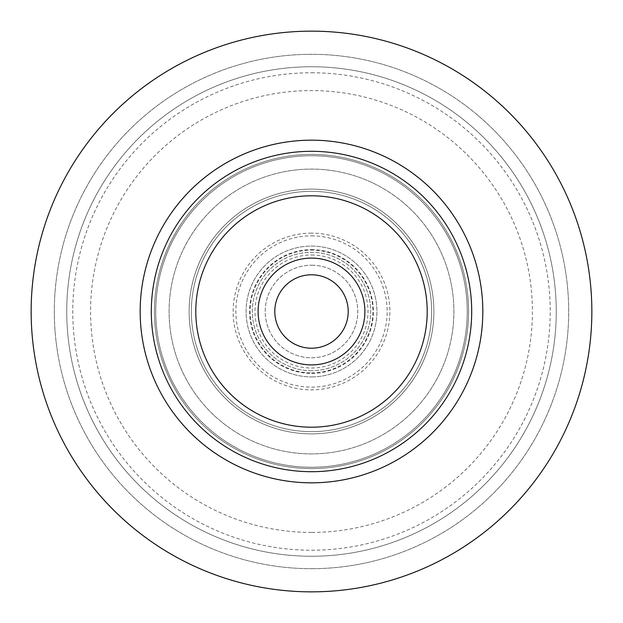 <?xml version="1.0" encoding="UTF-8"?>
<svg xmlns="http://www.w3.org/2000/svg" width="623" height="623" viewBox="0 0 623 623"><rect width="100%" height="100%" fill="white"/><g stroke="black" fill="none" stroke-linecap="round" stroke-linejoin="round"><path stroke-width="0.47" stroke-dasharray="3.12 2.34" d="M311.5 31.15A280.35 280.35 0 0 0 31.15 311.5A280.35 280.35 0 0 0 311.5 591.85A280.35 280.35 0 0 0 591.85 311.5A280.35 280.35 0 0 0 311.5 31.15A280.35 280.35 0 0 1 591.85 311.5A280.35 280.35 0 0 1 311.5 591.85A280.35 280.35 0 0 1 31.15 311.5A280.35 280.35 0 0 1 311.5 31.15A280.35 280.35 0 0 0 31.15 311.5A280.35 280.35 0 0 0 311.5 591.85A280.35 280.35 0 0 0 591.85 311.5A280.35 280.35 0 0 0 311.5 31.15M311.5 568.69A257.19 257.19 0 0 0 568.69 311.5A257.19 257.19 0 0 0 311.5 54.31A257.19 257.19 0 0 0 54.31 311.5A257.19 257.19 0 0 0 311.5 568.69A257.19 257.19 0 0 1 54.31 311.5A257.19 257.19 0 0 1 311.5 54.31A257.19 257.19 0 0 1 568.69 311.5A257.19 257.19 0 0 1 311.5 568.69M311.5 66.747A244.753 244.753 0 0 1 556.253 311.5A244.753 244.753 0 0 1 311.5 556.253A244.753 244.753 0 0 1 66.747 311.5A244.753 244.753 0 0 1 311.5 66.747A244.753 244.753 0 0 0 66.747 311.5A244.753 244.753 0 0 0 311.5 556.253A244.753 244.753 0 0 0 556.253 311.5A244.753 244.753 0 0 0 311.5 66.747M311.5 72.774A238.726 238.726 0 0 1 550.226 311.5A238.726 238.726 0 0 1 311.5 550.226A238.726 238.726 0 0 1 72.774 311.5A238.726 238.726 0 0 1 311.5 72.774M311.5 532.424A220.924 220.924 0 0 1 90.576 311.5A220.924 220.924 0 0 1 311.5 90.576A220.924 220.924 0 0 1 532.424 311.5A220.924 220.924 0 0 1 311.5 532.424M311.5 467.25A155.75 155.75 0 0 0 467.25 311.5A155.75 155.75 0 0 0 311.5 155.75A155.75 155.75 0 0 0 155.75 311.5A155.75 155.75 0 0 0 311.5 467.25A155.75 155.75 0 0 1 155.75 311.5A155.75 155.75 0 0 1 311.5 155.75A155.75 155.75 0 0 1 467.25 311.5A155.75 155.75 0 0 1 311.5 467.25A155.75 155.75 0 0 0 467.25 311.5A155.75 155.75 0 0 0 311.5 155.75A155.75 155.75 0 0 0 155.75 311.5A155.75 155.75 0 0 0 311.5 467.25M311.5 189.127A122.373 122.373 0 0 1 433.873 311.5A122.373 122.373 0 0 1 311.5 433.873A122.373 122.373 0 0 1 189.127 311.5A122.373 122.373 0 0 1 311.5 189.127A122.373 122.373 0 0 0 189.127 311.5A122.373 122.373 0 0 0 311.5 433.873A122.373 122.373 0 0 0 433.873 311.5A122.373 122.373 0 0 0 311.5 189.127A122.373 122.373 0 0 0 189.127 311.5A122.373 122.373 0 0 0 311.5 433.873A122.373 122.373 0 0 0 433.873 311.5A122.373 122.373 0 0 0 311.5 189.127A122.373 122.373 0 0 1 433.873 311.5A122.373 122.373 0 0 1 311.5 433.873A122.373 122.373 0 0 1 189.127 311.5A122.373 122.373 0 0 1 311.5 189.127M311.5 191.347A120.153 120.153 0 0 1 431.653 311.5A120.153 120.153 0 0 1 311.5 431.653A120.153 120.153 0 0 1 191.347 311.5A120.153 120.153 0 0 1 311.5 191.347A120.153 120.153 0 0 0 191.347 311.5A120.153 120.153 0 0 0 311.5 431.653A120.153 120.153 0 0 0 431.653 311.5A120.153 120.153 0 0 0 311.5 191.347A120.153 120.153 0 0 0 191.347 311.5A120.153 120.153 0 0 0 311.5 431.653A120.153 120.153 0 0 0 431.653 311.5A120.153 120.153 0 0 0 311.5 191.347A120.153 120.153 0 0 1 431.653 311.5A120.153 120.153 0 0 1 311.5 431.653A120.153 120.153 0 0 1 191.347 311.5A120.153 120.153 0 0 1 311.5 191.347M311.5 235.852A75.648 75.648 0 0 1 387.148 311.5A75.648 75.648 0 0 1 311.5 387.148A75.648 75.648 0 0 1 235.852 311.5A75.648 75.648 0 0 1 311.5 235.852M311.5 370.685A59.185 59.185 0 0 1 252.315 311.5A59.185 59.185 0 0 1 311.5 252.315A59.185 59.185 0 0 1 370.685 311.5A59.185 59.185 0 0 1 311.5 370.685A59.185 59.185 0 0 0 370.685 311.5A59.185 59.185 0 0 0 311.5 252.315A59.185 59.185 0 0 0 252.315 311.5A59.185 59.185 0 0 0 311.5 370.685M311.5 249.644A61.856 61.856 0 0 1 373.356 311.5A61.856 61.856 0 0 1 311.5 373.356A61.856 61.856 0 0 1 249.644 311.5A61.856 61.856 0 0 1 311.5 249.644A61.856 61.856 0 0 0 249.644 311.5A61.856 61.856 0 0 0 311.5 373.356A61.856 61.856 0 0 0 373.356 311.5A61.856 61.856 0 0 0 311.5 249.644M311.5 265.219A46.281 46.281 0 0 1 357.781 311.5A46.281 46.281 0 0 1 311.5 357.781A46.281 46.281 0 0 1 265.219 311.5A46.281 46.281 0 0 1 311.5 265.219A46.281 46.281 0 0 0 265.219 311.5A46.281 46.281 0 0 0 311.5 357.781A46.281 46.281 0 0 0 357.781 311.5A46.281 46.281 0 0 0 311.5 265.219M311.5 274.79A36.71 36.71 0 0 1 348.21 311.5A36.71 36.71 0 0 1 311.5 348.21A36.71 36.71 0 0 1 274.79 311.5A36.71 36.71 0 0 1 311.5 274.79M311.5 258.101A53.399 53.399 0 0 1 364.899 311.5A53.399 53.399 0 0 1 311.5 364.899A53.399 53.399 0 0 1 258.101 311.5A53.399 53.399 0 0 1 311.5 258.101M311.5 195.801A115.699 115.699 0 0 1 427.199 311.5A115.699 115.699 0 0 1 311.5 427.199A115.699 115.699 0 0 1 195.801 311.5A115.699 115.699 0 0 1 311.5 195.801A115.699 115.699 0 0 0 195.801 311.5A115.699 115.699 0 0 0 311.5 427.199A115.699 115.699 0 0 0 427.199 311.5A115.699 115.699 0 0 0 311.5 195.801A115.699 115.699 0 0 1 427.199 311.5A115.699 115.699 0 0 1 311.5 427.199A115.699 115.699 0 0 1 195.801 311.5A115.699 115.699 0 0 1 311.5 195.801M311.5 453.902A142.402 142.402 0 0 1 169.098 311.5A142.402 142.402 0 0 1 311.5 169.098A142.402 142.402 0 0 1 453.902 311.5A142.402 142.402 0 0 1 311.5 453.902A142.402 142.402 0 0 0 453.902 311.5A142.402 142.402 0 0 0 311.5 169.098A142.402 142.402 0 0 0 169.098 311.5A142.402 142.402 0 0 0 311.5 453.902M311.5 468.582A157.082 157.082 0 0 0 468.582 311.5A157.082 157.082 0 0 0 311.5 154.418A157.082 157.082 0 0 0 154.418 311.5A157.082 157.082 0 0 0 311.5 468.582A157.082 157.082 0 0 1 154.418 311.5A157.082 157.082 0 0 1 311.5 154.418A157.082 157.082 0 0 1 468.582 311.5A157.082 157.082 0 0 1 311.5 468.582M311.5 233.134A78.366 78.366 0 0 0 233.134 311.5A78.366 78.366 0 0 0 311.5 389.866A78.366 78.366 0 0 0 389.866 311.5A78.366 78.366 0 0 0 311.5 233.134M311.5 372.912A61.412 61.412 0 0 0 372.912 311.5A61.412 61.412 0 0 0 311.5 250.088A61.412 61.412 0 0 0 250.088 311.5A61.412 61.412 0 0 0 311.5 372.912A61.412 61.412 0 0 1 250.088 311.5A61.412 61.412 0 0 1 311.5 250.088A61.412 61.412 0 0 1 372.912 311.5A61.412 61.412 0 0 1 311.5 372.912M311.5 376.915A65.415 65.415 0 0 0 376.915 311.5A65.415 65.415 0 0 0 311.5 246.085A65.415 65.415 0 0 0 246.085 311.5A65.415 65.415 0 0 0 311.5 376.915A65.415 65.415 0 0 1 246.085 311.5A65.415 65.415 0 0 1 311.5 246.085A65.415 65.415 0 0 1 376.915 311.5A65.415 65.415 0 0 1 311.5 376.915M311.5 254.986A56.514 56.514 0 0 1 368.014 311.5A56.514 56.514 0 0 1 311.5 368.014A56.514 56.514 0 0 1 254.986 311.5A56.514 56.514 0 0 1 311.5 254.986"/><path stroke-width="0.93" d="M311.5 151.303A160.197 160.197 0 0 1 471.697 311.5A160.197 160.197 0 0 1 311.5 471.697A160.197 160.197 0 0 1 151.303 311.5A160.197 160.197 0 0 1 311.5 151.303M311.5 195.801A115.699 115.699 0 0 0 195.801 311.5A115.699 115.699 0 0 0 311.5 427.199A115.699 115.699 0 0 0 427.199 311.5A115.699 115.699 0 0 0 311.5 195.801M311.5 140.175A171.325 171.325 0 0 0 140.175 311.5A171.325 171.325 0 0 0 311.5 482.825A171.325 171.325 0 0 0 482.825 311.5A171.325 171.325 0 0 0 311.5 140.175M311.5 31.15A280.35 280.35 0 0 1 591.85 311.5A280.35 280.35 0 0 1 311.5 591.85A280.35 280.35 0 0 1 31.15 311.5A280.35 280.35 0 0 1 311.5 31.15M311.5 274.79A36.71 36.71 0 0 0 274.79 311.5A36.71 36.71 0 0 0 311.5 348.21A36.71 36.71 0 0 0 348.21 311.5A36.71 36.71 0 0 0 311.5 274.79M311.5 258.101A53.399 53.399 0 0 0 258.101 311.5A53.399 53.399 0 0 0 311.5 364.899A53.399 53.399 0 0 0 364.899 311.5A53.399 53.399 0 0 0 311.5 258.101"/></g></svg>
